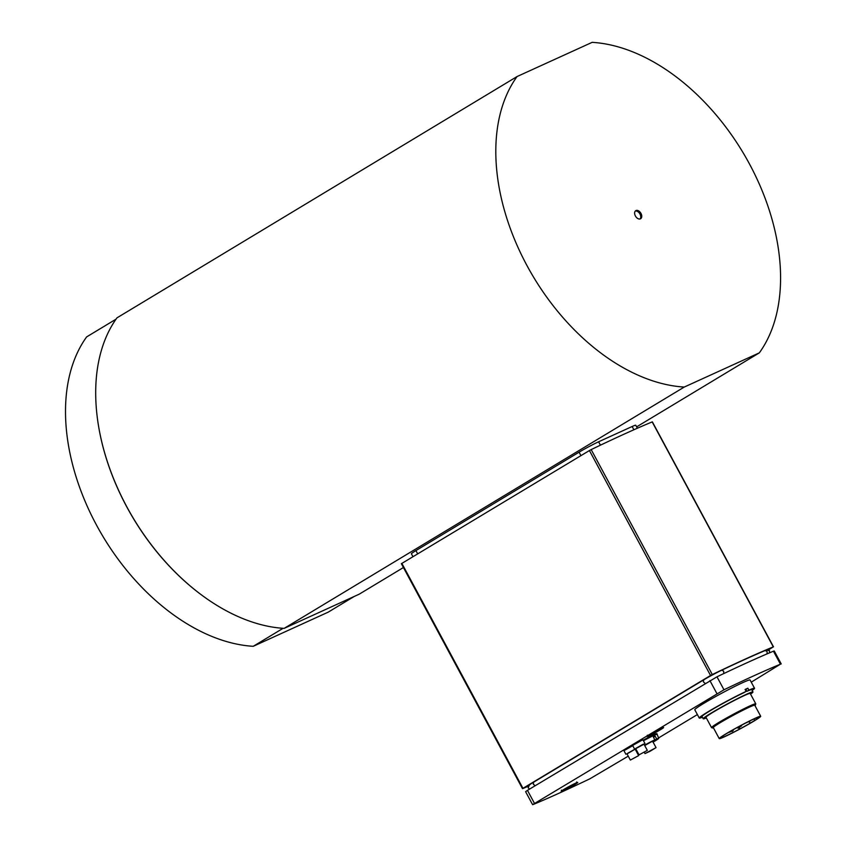 <?xml version="1.0" encoding="UTF-8"?>
<svg xmlns="http://www.w3.org/2000/svg" width="847" height="847" viewBox="0 0 847 847"><rect width="100%" height="100%" fill="white"/><g stroke="black" fill="none" stroke-linecap="round" stroke-linejoin="round"><path stroke-width="1.27" d="M199.236 593.228A186.986 121.439 -121.1 0 1 98.601 426.39M403.437 567.522L359.213 594.181L284.147 628.379L684.26 387.058L759.325 352.86A187.611 121.841 58.9 0 0 749.5 164A187.611 121.841 58.9 0 0 592.138 42.35L517.062 76.548A187.611 121.841 58.9 0 0 526.887 265.407A187.611 121.841 58.9 0 0 684.26 387.058M517.062 76.548L116.95 317.869A187.611 121.841 58.9 0 0 126.775 506.728A187.611 121.841 58.9 0 0 284.147 628.379M116.028 319.171L86.648 336.894A186.986 121.439 58.9 0 0 96.484 525.055A186.986 121.439 58.9 0 0 253.242 646.303L328.191 612.159L354.194 596.468M635.398 215.974A4.711 3.06 -121.1 0 1 635.769 210.67A4.711 3.06 -121.1 0 1 640.819 213.126A4.711 3.06 -121.1 0 1 640.628 218.738A4.711 3.06 -121.1 0 1 635.398 215.974M412.965 556.68L411.409 553.8A15.701 0.9 -28.3 0 1 415.919 550.592L579.073 452.192A15.701 0.9 -28.3 0 1 598.607 441.785L632.148 426.507A15.701 0.9 -28.3 0 1 635.748 425.236L637.357 428.233M759.325 352.86L636.626 426.867M640.067 218.971A4.711 3.06 58.9 0 0 639.792 213.74A4.711 3.06 58.9 0 0 635.303 211.062M283.067 628.315L253.242 646.303M529.629 789.065L528.157 787.848L529.449 784.925A15.627 0.889 -28.3 0 1 533.599 782.194L703.656 679.908A15.627 0.889 -28.3 0 1 721.729 670.199A264.942 15.108 -28.3 0 1 764.693 650.718A15.627 0.889 -28.3 0 1 766.302 650.094L769.478 650.655L769.521 652.846M781.23 663.942L774.253 650.972L773.449 651.195A266.89 15.214 151.7 0 0 716.986 676.806L527.459 790.367L525.606 791.68L532.583 804.65L723.973 689.776A266.89 15.214 -28.3 0 1 780.436 664.175L751.257 682.174M702.385 717.24A31.403 1.789 -28.3 0 1 699.251 718.044L694.794 709.765A31.403 1.789 -28.3 0 1 704.058 703.211A31.403 1.789 -28.3 0 1 733.375 687.15A31.403 1.789 -28.3 0 1 750.082 679.993L754.539 688.272A31.403 1.789 -28.3 0 1 752.147 690.453M699.251 718.044A31.403 1.789 -28.3 0 1 715.715 707.298A31.403 1.789 -28.3 0 1 746.133 691.385L745.095 689.458A31.403 1.789 -28.3 0 1 747.848 688.209L748.886 690.136A31.403 1.789 -28.3 0 1 754.539 688.272M748.886 690.136L746.916 691.321L745.879 689.394A28.417 1.62 151.7 0 0 745.212 689.68M745.879 689.394L747.848 688.209M702.099 716.71A28.417 1.62 -28.3 0 1 701.877 716.636A28.417 1.62 -28.3 0 1 716.689 706.959A28.417 1.62 -28.3 0 1 744.164 692.571L746.133 691.385M746.916 691.321A28.417 1.62 -28.3 0 1 751.914 689.691A28.417 1.62 -28.3 0 1 751.861 689.913M627.024 753.904L635.769 748.812M635.896 749.044L635.314 749.436M630.348 760.066L626.928 753.724L634.022 749.69L635.218 749.256L638.638 755.609L630.348 760.066L638.638 755.609M625.891 754.275L623.953 750.696L632.751 745.688M650.009 751.289L656.054 747.636L644.991 753.586L650.009 751.289M653.471 737.282L655.197 736.234A13.033 0.741 -28.3 0 0 654.35 736.615A13.033 0.741 -28.3 0 0 653.365 737.07L654.847 739.833L644.715 745.54M656.054 747.636L652.783 741.559L652.063 741.506M655.197 736.234L656.69 738.997L652.179 741.718M654.847 739.833A13.033 0.741 151.7 0 0 644.525 745.18M636.446 750.05A13.033 0.741 151.7 0 0 635.896 750.506M636.012 750.738A13.033 0.741 151.7 0 0 636.7 750.527M656.647 734.54A13.033 0.741 151.7 0 0 656.647 734.497A13.033 0.741 151.7 0 0 653.746 735.514A13.033 0.741 151.7 0 0 643.466 740.754M653.09 742.131A13.033 0.741 151.7 0 0 658.722 738.362A13.033 0.741 151.7 0 0 656.69 738.997M658.722 738.362L656.901 733.693A13.658 0.783 151.7 0 0 653.863 734.709A13.658 0.783 151.7 0 0 643.159 740.172M706.324 717.928A28.258 1.609 -28.3 0 1 703.201 718.764A28.258 1.609 -28.3 0 1 711.544 712.867A28.258 1.609 -28.3 0 1 737.938 698.404A28.258 1.609 -28.3 0 1 752.972 691.967A28.258 1.609 -28.3 0 1 750.558 694.106M713.46 727.88A24.33 1.387 -28.3 0 1 712.676 727.997L711.618 727.679A25.124 1.429 -28.3 0 1 711.544 727.626L705.975 717.282A25.124 1.429 -28.3 0 1 713.386 712.041A25.124 1.429 -28.3 0 1 736.837 699.177A25.124 1.429 -28.3 0 1 750.198 693.46L755.778 703.815A25.124 1.429 -28.3 0 1 755.778 703.899L755.46 704.958A24.33 1.387 -28.3 0 1 754.931 705.551M711.544 727.626A25.124 1.429 -28.3 0 1 718.955 722.385A25.124 1.429 -28.3 0 1 742.417 709.532A25.124 1.429 -28.3 0 1 755.778 703.815M712.676 727.997A24.33 1.387 -28.3 0 1 719.791 722.872A24.33 1.387 -28.3 0 1 743.073 710.135A24.33 1.387 -28.3 0 1 755.46 704.958M719.241 738.616L713.301 727.573A23.547 1.345 -28.3 0 1 720.246 722.66A23.547 1.345 -28.3 0 1 742.237 710.612A23.547 1.345 -28.3 0 1 754.762 705.244L760.712 716.287A23.547 1.345 -28.3 0 1 753.756 721.199A23.547 1.345 -28.3 0 1 731.766 733.248A23.547 1.345 -28.3 0 1 719.241 738.616A23.547 1.345 -28.3 0 1 726.197 733.703A23.547 1.345 -28.3 0 1 748.187 721.655A23.547 1.345 -28.3 0 1 760.712 716.287M750.643 722.914A21.98 1.249 -28.3 0 1 731.067 733.491A21.98 1.249 -28.3 0 1 720.628 737.875A21.98 1.249 -28.3 0 1 739.378 726.345A21.98 1.249 -28.3 0 1 759.325 717.028A21.98 1.249 -28.3 0 1 754.772 720.437L750.643 722.914M753.978 718.955L754.772 720.437M635.705 748.674L643.995 744.206M639.03 754.846L635.61 748.504L642.852 744.407L643.9 744.037L647.32 750.378L639.03 754.846L647.32 750.378M634.572 749.055L632.635 745.466L641.687 740.352L643.011 739.886L644.938 743.475M563.276 790.622A9.423 0.54 -28.3 0 1 561.18 791.352A9.423 0.54 -28.3 0 1 566.41 787.964A9.423 0.54 -28.3 0 1 575.674 783.157A9.423 0.54 -28.3 0 1 577.77 782.427A9.423 0.54 -28.3 0 1 572.54 785.815A9.423 0.54 -28.3 0 1 563.276 790.622M649.12 735.715A9.423 0.54 -28.3 0 1 647.034 736.456A9.423 0.54 -28.3 0 1 652.254 733.068A9.423 0.54 -28.3 0 1 661.528 728.261A9.423 0.54 -28.3 0 1 663.614 727.52A9.423 0.54 -28.3 0 1 658.394 730.908A9.423 0.54 -28.3 0 1 649.12 735.715M697.377 714.572L658.511 737.959M636.923 750.94L636.319 751.3M628.241 756.159L589.851 778.817A266.89 15.214 -28.3 0 1 533.388 804.417L532.583 804.65M566.495 788.684L573.26 784.947L566.347 788.43M652.338 733.788L659.114 730.05L652.201 733.523M768.398 649.935L773.3 646.875A266.89 15.214 151.7 0 0 712.295 674.54L591.174 449.598L589.417 450.54L401.372 563.7L522.493 788.652L522.959 788.324L401.838 563.371M589.417 450.54L710.548 675.483L712.295 674.54M710.548 675.483L522.959 788.324M528.284 786.26A266.89 15.214 151.7 0 1 522.684 788.599L522.493 788.652M652.222 421.997L652.179 421.922A266.89 15.214 151.7 0 0 591.174 449.598M415.919 550.592L417.677 553.843M579.073 452.192L580.936 455.644M632.148 426.507L633.895 429.757M598.607 441.785L600.438 445.173M723.762 673.577L723.677 671.152L721.729 670.199M705.223 683.434L703.402 681.951L703.656 679.908M766.821 653.99C767.636 651.777 766.927 650.687 764.693 650.718M535.166 785.73L533.335 784.248L533.599 782.194M723.973 689.776L716.986 676.806M773.449 651.195L780.436 664.175M534.446 803.337L527.459 790.367M709.913 680.617L716.901 693.587M568.104 787.138L562.832 790.547L568.104 787.138M653.958 732.232L648.686 735.651L653.958 732.232M652.179 421.922L773.3 646.875M644.302 752.305L644.991 753.586M752.972 691.967L751.702 689.617M703.201 718.764L701.941 716.403M746.26 722.735A1.567 1.567 0 0 0 747.382 722.163M732.803 729.976A1.567 1.567 0 0 0 733.671 729.489M728.949 732.189A1.567 1.567 0 0 0 730.77 731.141A1.567 1.567 0 0 0 733.269 729.807M737.165 727.541A1.567 1.567 0 0 0 739.939 726.482M748.028 721.835A1.567 1.567 0 0 0 750.114 720.808M739.463 726.303A1.567 1.567 0 0 0 741.781 725.064M749.351 721.76L750.071 723.105M576.627 781.972L576.309 783.284L564.769 789.775C562.334 790.929 561.222 791.056 561.423 790.156M662.481 727.065C661.348 729.394 665.954 726.144 655.483 732.401C643.678 738.319 649.808 735.048 647.277 735.249M652.37 421.87L773.491 646.822"/></g></svg>
